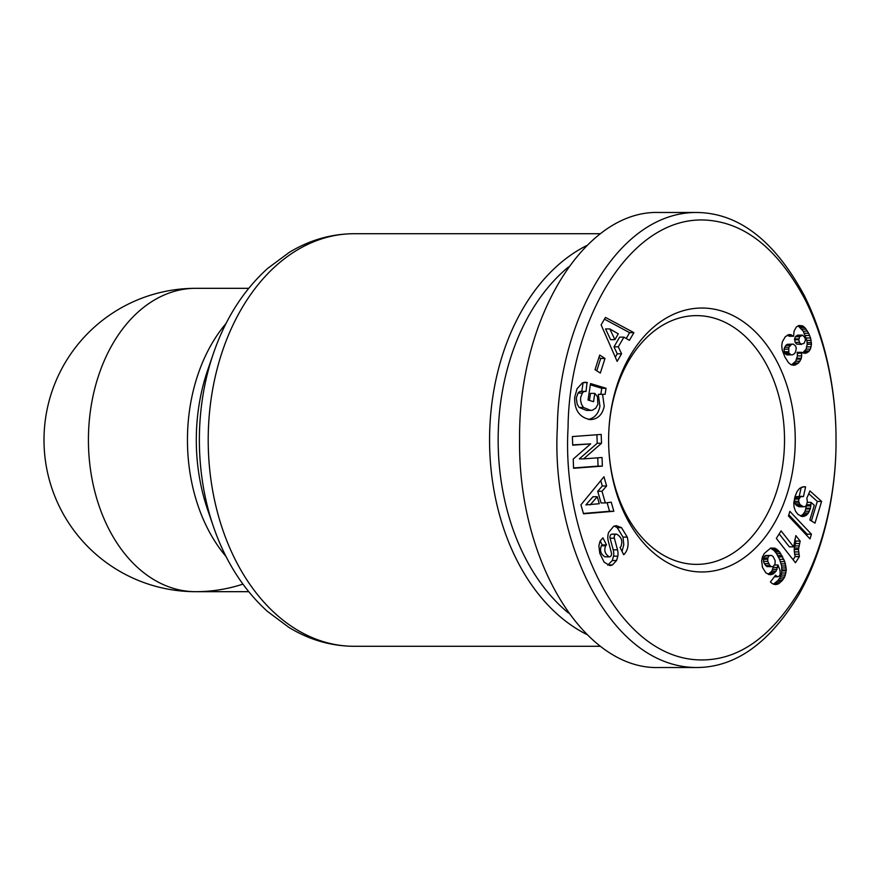 <?xml version="1.0" encoding="UTF-8"?>
<svg xmlns="http://www.w3.org/2000/svg" width="880" height="880" viewBox="0 0 880 880"><rect width="100%" height="100%" fill="white"/><g stroke="black" fill="none" stroke-linecap="round" stroke-linejoin="round"><path stroke-width="1.32" d="M44 440A151.679 151.679 0 0 0 195.679 591.679A151.679 151.679 0 0 1 44 440A151.679 151.679 0 0 0 242.913 584.144A151.679 151.679 0 0 1 44 440A151.679 151.679 0 0 1 195.679 288.321A151.679 107.261 90 0 0 88.429 440A151.679 107.261 90 0 0 195.679 591.679L248.71 591.679M586.531 245.652A206.283 145.871 90 0 0 489.566 440A206.283 145.871 90 0 0 586.531 634.348M784.52 440A124.377 87.945 -90 0 1 696.564 564.377A124.377 87.945 -90 0 1 608.619 440.011A124.377 87.945 -90 0 1 696.564 315.623A124.377 87.945 -90 0 1 784.52 440M608.619 440A131.967 93.313 -90 0 1 608.619 439.989A131.967 93.313 -90 0 1 701.932 308.033A131.967 93.313 -90 0 1 795.245 440A131.967 93.313 -90 0 1 701.932 571.967A131.967 93.313 -90 0 1 608.619 440.011A131.967 93.313 -90 0 1 608.619 440M609.433 556.842A2.992 2.112 90 0 0 611.402 552.783L608.333 541.376A11.209 7.931 -90 0 1 608.641 532.411L613.723 526.251L616.374 525.69L621.522 527.659L627.286 537.119C628.947 544.192 628.023 549.791 624.525 553.916L623.7 554.741L620.048 547.448L620.961 546.524C622.875 540.947 621.39 536.811 616.517 534.116L615.78 534.248A2.992 2.112 90 0 0 614.372 538.197L617.507 549.846A11.209 7.931 -90 0 1 617.848 556.171L616.55 560.538L612.381 564.993L609.95 565.653L604.109 562.144L599.775 553.267L598.884 545.776L600.028 541.288L602.91 537.801L606.496 544.94L605.671 545.765C603.845 550.418 605.011 554.103 609.191 556.82A2.992 2.112 90 0 0 609.433 556.842L605.143 556.842A2.992 2.112 -90 0 1 604.901 556.82C600.721 554.103 599.555 550.418 601.381 545.765L602.206 544.94L600.204 540.947M622.028 551.408L623.788 544.731L622.996 537.119L617.232 527.659L614.262 526.042M627.286 537.119L622.996 537.119M607.75 565.169L612.26 560.538L613.558 556.171A11.209 7.931 90 0 0 613.217 549.846L610.082 538.197A2.992 2.112 -90 0 1 611.49 534.248L613.03 534.248M580.899 391.391L585.189 391.391A5.61 3.96 90 0 0 582.373 393.063L580.679 397.331L580.569 400.4L581.471 404.184L583.44 407.451L579.15 407.451L577.181 404.184L576.29 398.079L578.072 393.063A5.61 3.96 -90 0 1 580.899 391.391M583.44 407.451L590.722 410.399L592.35 410.256L595.76 408.144L597.883 404.415L597.498 396.737L594.803 393.371L593.549 401.687L588.038 400.015L590.535 383.57L606.034 388.267L605.121 394.317L598.29 394.328L600.831 394.317L601.744 388.267L590.348 384.813M588.445 419.441C594.671 417.978 598.499 413.578 599.929 406.23L598.29 394.328M602.58 394.328L604.219 406.23C602.459 414.601 597.927 419.067 590.612 419.628C579.634 417.747 574.321 410.3 574.684 397.265L577.093 388.674L582.417 382.888A13.827 9.779 -90 0 1 585.288 382.283A13.827 9.779 -90 0 1 587.048 382.514L583.517 382.514M696.564 667.524L659.032 667.524C584.496 670.076 518.034 561.616 519.596 440C518.034 318.384 584.496 209.924 659.032 212.476L696.564 212.476C616.099 212.245 558.613 323.18 557.348 427.493C550.891 539.561 609.158 667.326 696.564 667.524C735.394 667.447 769.483 643.148 798.853 594.616C830.28 538.945 836.473 473.638 836 440C836.275 408.023 831.303 349.789 804.309 295.57C774.532 240.57 738.617 212.872 696.564 212.476M568.491 613.03A200.222 141.581 -90 0 1 498.146 440A200.222 141.581 -90 0 1 568.491 266.97M797.423 355.872L797.214 352.319L801.504 352.319L801.713 355.872L797.423 355.872L795.718 361.207L791.494 364.87M801.625 353.243L797.335 353.243M801.713 355.872L801.042 359.117L798.545 363L794.079 365.299L791.186 364.793L788.546 362.769L784.817 356.873L782.177 349.91L781.737 345.697L782.386 341.682L785.433 336.545L789.558 334.477L793.551 336.248L794.09 331.045L796.356 327.041L798.732 325.501L802.318 325.776L804.793 327.514L808.654 333.267L810.557 337.997L811.47 344.245L810.425 349.118L808.588 351.747L805.046 353.386L801.504 352.319M806.949 352.913L802.835 352.913M802.725 352.858L806.135 349.118L807.18 344.245L806.872 340.373L803.231 331.166L798.138 325.82M808.588 351.747L804.298 351.747M809.27 350.966L804.98 350.966M810.425 349.118L806.135 349.118M811.162 346.874L806.872 346.874M811.47 344.245L807.18 344.245M811.47 342.584L807.18 342.584M811.162 340.373L806.872 340.373M810.557 337.997L806.267 337.997M809.666 335.489L805.376 335.489M808.654 333.267L804.364 333.267M807.521 331.166L803.231 331.166M806.157 329.131L801.867 329.131M804.793 327.514L800.503 327.514M803.429 326.348L799.139 326.348M802.318 325.776L798.237 325.776M793.551 336.248L789.261 336.248L787.501 335.071M792.979 335.775L788.689 335.775M791.263 334.763L788.326 334.763M795.861 364.859L791.571 364.859M797.555 363.825L793.265 363.825M798.545 363L794.255 363M800.008 361.207L795.718 361.207M801.042 359.117L796.752 359.117M801.317 358.237L797.027 358.237M805.134 338.074L802.703 335.181L799.678 336.71L798.809 339.79L799.447 342.386L800.954 344.113L803.935 343.497L805.354 340.527L805.134 338.074M801.559 344.388L796.664 344.113L795.157 342.386L794.552 338.899L795.388 336.71L797.643 335.137L801.933 335.137M800.954 344.113L796.664 344.113M799.447 342.386L795.157 342.386M798.809 339.79L794.519 339.79M798.842 338.899L794.552 338.899M799.678 336.71L795.388 336.71M800.25 336.05L795.949 336.05M784.487 352.957L784.003 349.151L785.84 345.367L787.314 344.311L793.32 344.113L791.604 344.311L788.843 347.237L788.777 352.957L784.487 352.957L786.852 354.904L792.594 354.816L794.288 353.76L795.487 352.154L796.29 348.436L795.696 346.104L793.32 344.113M788.348 351.714L784.058 351.714M788.293 349.151L784.003 349.151M788.843 347.237L784.553 347.237M790.13 345.367L785.84 345.367M791.604 344.311L787.314 344.311M788.777 352.957L791.142 354.904M789.459 353.947L785.169 353.947M793.111 559.735L795.091 556.622L794.178 549.549L795.861 541.079L794.695 539.605M799.381 556.622L795.476 562.749L776.336 538.373L781.099 530.882L793.639 546.854L795.85 535.612L800.151 541.079L798.468 549.549L799.381 556.622L795.091 556.622M799.337 556.468L795.047 556.468M798.798 554.213L794.508 554.213M798.523 551.914L794.233 551.914M798.468 549.549L794.178 549.549M798.578 548.042L794.288 548.042M798.919 545.908L794.618 545.908M799.425 543.554L795.135 543.554M800.151 541.079L795.861 541.079M793.639 546.854L789.349 546.854L779.174 533.896M810.018 538.89L788.447 515.977L789.855 511.368L811.437 534.204L810.018 538.89M806.773 535.447L807.147 534.204L788.81 514.8M811.437 534.204L807.147 534.204M782.309 580.459L778.602 583.748L775.709 584.639L772.343 583.627L770.418 581.966L775.577 575.179L777.546 576.796L779.108 576.246L780.164 574.486L780.054 570.471L778.03 565.004L776.116 571.142L773.476 573.793L770.374 574.772L765.897 572.924L762.487 567.413L761.64 560.857L762.454 556.941L764.346 553.41L770.693 548.053L774.939 548.163L779.614 551.914L784.784 561.638L786.324 569.921L784.652 577.005L782.309 580.459L778.019 580.459L780.362 577.005L781.704 573.012L781.693 565.961L779.57 559.328L776.512 553.597L774.103 550.55L770.528 548.141M783.607 578.809L779.317 578.809M784.652 577.005L780.362 577.005M785.455 575.08L781.165 575.08M785.994 573.012L781.704 573.012M786.291 570.878L782.001 570.878M786.324 569.921L782.034 569.921M786.269 567.963L781.979 567.963M785.983 565.961L781.693 565.961M785.488 563.849L781.198 563.849M784.784 561.638L780.494 561.638M783.86 559.328L779.57 559.328M782.738 556.941L778.448 556.941M782.001 555.577L777.711 555.577M780.802 553.597L776.512 553.597M779.614 551.914L775.324 551.914M778.393 550.55L774.103 550.55M777.194 549.483L772.904 549.483M776.578 549.021L772.288 549.021M774.939 548.163L770.649 548.163M771.969 574.519L768.691 574.519M768.152 574.288L771.826 571.142L773.542 566.247M773.476 573.793L769.186 573.793M774.939 572.583L770.649 572.583M776.116 571.142L771.826 571.142M777.073 569.338L772.783 569.338M777.645 567.424L773.355 567.424M778.03 565.004L774.543 565.004M777.546 576.796L774.356 576.796M777.04 576.576L774.521 576.576M777.403 584.331L773.74 584.331M773.432 584.177L778.019 580.459M778.602 583.748L774.312 583.748M780.065 582.67L775.764 582.67M781.682 581.141L777.392 581.141M764.533 556.204L765.655 555.478L771.584 555.445L764.533 556.204L763.532 557.975L763.477 561.374L764.357 563.728L766.909 566.621L772.97 566.654L775.016 564.245L775.148 560.571L773.091 556.479L771.584 555.445M769.945 555.478L765.655 555.478M768.823 556.204L767.822 557.975L767.767 561.374L769.912 565.609L771.353 566.654M771.21 566.621L766.909 566.621M769.912 565.609L765.622 565.609M768.658 563.728L764.357 563.728M768.603 563.64L764.313 563.64M767.767 561.374L763.477 561.374M767.569 559.328L763.279 559.328M767.822 557.975L763.532 557.975M811.382 520.927L817.311 501.435L808.764 493.713M821.601 501.435L815.001 523.127L809.842 519.981L814.297 505.296L811.041 502.381L810.48 508.189L808.434 513.018L805.882 515.592L802.549 516.571L797.984 514.437L795.586 511.324L794.068 507.199L793.793 502.821L794.937 496.804L797.082 491.513L799.557 488.367L803.902 486.706L805.596 486.849L803.484 496.54L800.646 496.672L798.908 499.092L798.655 501.325L799.887 504.504L803.44 506.748L805.101 506.583L806.388 505.34L807.4 501.545L806.806 498.234L809.974 490.93L821.601 501.435L817.311 501.435M803.44 506.748L799.15 506.748L797.115 505.835L795.597 504.504L794.365 501.325L795.047 498.058L796.356 496.672L801.757 496.298M801.647 505.978L797.357 505.978M801.405 505.835L797.115 505.835M799.887 504.504L795.597 504.504M798.974 502.898L794.684 502.898M798.655 501.325L794.365 501.325M798.908 499.092L794.618 499.092M799.337 498.058L795.047 498.058M800.646 496.672L796.356 496.672M799.249 496.298L801.207 487.311M805.596 486.849L802.736 486.849M804.133 516.351L801.493 516.351M800.558 516.054L802.956 514.481L805.134 511.192L806.707 504.647M805.706 515.691L801.416 515.691M805.882 515.592L801.592 515.592M807.246 514.481L802.956 514.481M808.434 513.018L804.144 513.018M809.424 511.192L805.134 511.192M810.238 508.981L805.948 508.981M810.48 508.189L806.19 508.189M810.887 505.89L806.597 505.89M810.997 504.779L806.707 504.779M811.041 502.381L807.279 502.381M836 440C836.275 408.947 831.402 352.352 805.299 299.97C779.724 252.153 748.913 225.753 712.855 220.792C632.005 209.132 568.788 321.178 568.062 427.856C561.506 538.505 620.521 663.531 705.276 659.868C741.114 658.46 772.706 635.118 800.041 589.875C830.401 536.118 836.473 472.659 836 440M611.237 502.172L613.844 511.269L583.517 513.81L580.943 504.845L603.966 476.751L606.606 485.991L602.008 491.282L605.341 502.931L611.237 502.172M621.566 353.804L617.144 361.383L601.117 324.863L605.473 317.405L633.897 332.651L629.42 340.34L623.931 337.139L618.277 346.83L621.566 353.804L617.276 353.804L613.987 346.83L619.641 337.139L623.931 337.139M600.325 373.076L595.023 369.677L599.698 355.069L605 358.468L600.325 373.076M590.667 443.861L572.704 445.192L572.385 436.568L601.183 434.423L601.513 443.256L583.616 458.876L602.041 457.501L602.36 466.125L573.562 468.27L573.221 459.085L590.667 443.861L572.693 444.884M587.048 382.514L586.025 391.512A5.61 3.96 90 0 0 585.189 391.391M581.79 391.391L583.121 382.624M587.411 382.624L583.143 382.624M605.121 394.317L600.831 394.317M606.034 388.267L601.744 388.267M589.446 400.444L590.513 393.371L594.803 393.371M590.722 410.399L586.432 410.399L579.15 407.451M616.55 560.538L612.26 560.538M621.522 527.659L617.232 527.659M606.496 544.94L602.206 544.94M573.551 467.951L598.07 466.125L597.762 457.82M602.36 466.125L598.07 466.125M583.616 458.876L579.326 458.876L597.223 443.256L596.904 434.742M601.513 443.256L597.223 443.256M596.761 370.788L600.71 358.468L598.961 357.346M605 358.468L600.71 358.468M615.296 357.181L617.276 353.804M618.277 346.83L613.987 346.83M626.219 338.47L629.607 332.651L604.45 319.154M633.897 332.651L629.607 332.651M614.9 339.669L618.288 333.85L609.829 328.911L614.9 339.669L610.61 339.669L605.539 328.911L609.829 328.911M613.844 511.269L609.554 511.269L607.101 502.7M605.341 502.931L601.051 502.931L597.718 491.282L602.316 485.991L600.787 480.634M602.008 491.282L597.718 491.282M606.606 485.991L602.316 485.991M583.418 513.458L609.554 511.269M597.278 496.727L592.988 496.727L585.882 504.9L599.28 503.723L597.278 496.727L590.172 504.9M600.204 646.283L354.068 646.283A206.283 145.871 -90 0 1 208.208 440A206.283 145.871 -90 0 1 354.068 233.717L600.204 233.717M213.4 353.474A198.506 140.36 90 0 0 199.364 440A198.506 140.36 90 0 0 213.4 526.526L207.57 509.509A159.467 112.761 -90 0 1 196.295 440A159.467 112.761 -90 0 1 207.57 370.491L213.4 353.474C225.368 318.692 243.441 290.334 267.641 268.422L289.278 252.373C309.595 240.064 331.199 233.849 354.068 233.717M226.05 323.466A151.679 107.261 90 0 0 187.451 440A151.679 107.261 90 0 0 226.05 556.534M609.191 556.82L604.901 556.82M582.373 393.063L578.072 393.063M612.513 564.905L608.223 564.905M617.848 556.171L613.558 556.171M617.507 549.846L613.217 549.846M614.372 538.197L610.082 538.197M615.78 534.248L611.49 534.248M624.426 554.015L623.337 554.015M605.671 545.765L601.381 545.765M616.517 534.116L612.227 534.116M195.679 288.321L248.71 288.321M354.068 646.283C331.078 646.151 309.386 639.87 288.992 627.451L267.41 611.38C243.331 589.479 225.324 561.198 213.4 526.526"/></g></svg>

